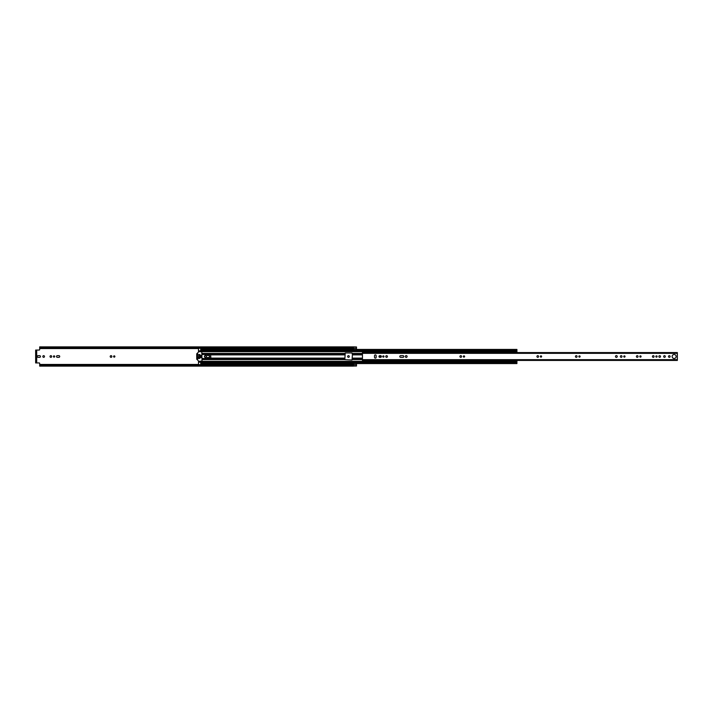 <?xml version="1.0" encoding="UTF-8"?>
<svg xmlns="http://www.w3.org/2000/svg" width="713" height="713" viewBox="0 0 713 713"><rect width="100%" height="100%" fill="white"/><g stroke="black" fill="none" stroke-linecap="round" stroke-linejoin="round"><path stroke-width="1.07" d="M39.696 364.86L353.416 364.86L353.416 365.421L39.696 365.421L39.696 363.452A0.508 0.508 0 0 0 39.188 362.944L36.684 362.944L36.684 350.056L39.188 350.056A0.508 0.508 0 0 0 39.696 349.548L39.696 347.579L353.416 347.579L353.416 348.14L39.696 348.14M44.491 356.5A0.838 0.838 0 0 0 43.662 355.662A0.838 0.838 0 0 0 42.825 356.5A0.838 0.838 0 0 0 43.662 357.338A0.838 0.838 0 0 0 44.491 356.5M54.063 355.858A0.642 0.642 0 0 0 53.422 356.5A0.642 0.642 0 0 0 54.063 357.142A0.642 0.642 0 0 0 54.714 356.5A0.642 0.642 0 0 0 54.063 355.858M50.855 355.662A0.838 0.838 0 0 0 50.026 356.5A0.838 0.838 0 0 0 50.855 357.338A0.838 0.838 0 0 0 51.693 356.5A0.838 0.838 0 0 0 50.855 355.662M114.249 355.858A0.642 0.642 0 0 0 113.599 356.5A0.642 0.642 0 0 0 114.249 357.142A0.642 0.642 0 0 0 114.891 356.5A0.642 0.642 0 0 0 114.249 355.858M111.041 355.662A0.838 0.838 0 0 0 110.203 356.5A0.838 0.838 0 0 0 111.041 357.338A0.838 0.838 0 0 0 111.87 356.5A0.838 0.838 0 0 0 111.041 355.662M348.47 355.662A0.838 0.838 0 0 0 347.632 356.5A0.838 0.838 0 0 0 348.47 357.338A0.838 0.838 0 0 0 349.299 356.5A0.838 0.838 0 0 0 348.47 355.662M353.47 346.981L353.47 349.423L356.5 349.423L356.5 346.955L353.416 346.875L353.416 347.579M353.47 364.798L356.5 364.798L356.5 363.577L353.47 363.577L353.47 366.027L356.5 366.027L353.416 366.045M356.5 364.798L356.5 366.027L353.47 366.019M353.416 348.202L39.696 348.202L353.416 348.14M353.416 364.86L39.696 364.824L353.416 364.798M39.625 357.338A0.838 0.838 0 0 0 40.463 356.5A0.838 0.838 0 0 0 39.625 355.662L38.092 355.662A0.838 0.838 0 0 0 37.254 356.5A0.838 0.838 0 0 0 38.092 357.338L39.625 357.338M57.343 355.662A0.838 0.838 0 0 0 56.505 356.5A0.838 0.838 0 0 0 57.343 357.338L58.876 357.338A0.838 0.838 0 0 0 59.714 356.5A0.838 0.838 0 0 0 58.876 355.662L57.343 355.662M353.416 346.875L39.696 346.875L39.696 347.579M353.416 365.421L353.416 366.125L39.696 366.125L39.696 365.421M36.684 350.056L35.65 350.056L36.31 350.564L35.65 350.056M35.65 362.944L35.65 362.436L36.31 362.436L35.65 362.944L36.684 362.944M35.65 362.436L35.65 350.564M36.31 362.436L36.31 350.564M375.35 358.104A0.838 0.838 0 0 0 376.179 357.266L376.179 355.734A0.838 0.838 0 0 0 375.35 354.896A0.838 0.838 0 0 0 374.512 355.734L374.512 357.266A0.838 0.838 0 0 0 375.35 358.104M383.38 355.858A0.642 0.642 0 0 0 382.738 356.5A0.642 0.642 0 0 0 383.38 357.142A0.642 0.642 0 0 0 384.022 356.5A0.642 0.642 0 0 0 383.38 355.858M386.589 355.662A0.838 0.838 0 0 0 385.76 356.5A0.838 0.838 0 0 0 386.589 357.338A0.838 0.838 0 0 0 387.426 356.5A0.838 0.838 0 0 0 386.589 355.662M406.223 355.6A0.9 0.9 0 0 0 405.323 356.5A0.9 0.9 0 0 0 406.223 357.4A0.9 0.9 0 0 0 407.114 356.5A0.9 0.9 0 0 0 406.223 355.6M463.976 355.858A0.642 0.642 0 0 0 463.325 356.5A0.642 0.642 0 0 0 463.976 357.142A0.642 0.642 0 0 0 464.618 356.5A0.642 0.642 0 0 0 463.976 355.858M460.767 355.662A0.838 0.838 0 0 0 459.93 356.5A0.838 0.838 0 0 0 460.767 357.338A0.838 0.838 0 0 0 461.596 356.5A0.838 0.838 0 0 0 460.767 355.662M540.98 355.858A0.642 0.642 0 0 0 540.329 356.5A0.642 0.642 0 0 0 540.98 357.142A0.642 0.642 0 0 0 541.622 356.5A0.642 0.642 0 0 0 540.98 355.858M537.771 355.662A0.838 0.838 0 0 0 536.934 356.5A0.838 0.838 0 0 0 537.771 357.338A0.838 0.838 0 0 0 538.6 356.5A0.838 0.838 0 0 0 537.771 355.662M579.482 355.858A0.642 0.642 0 0 0 578.831 356.5A0.642 0.642 0 0 0 579.482 357.142A0.642 0.642 0 0 0 580.124 356.5A0.642 0.642 0 0 0 579.482 355.858M576.273 355.662A0.838 0.838 0 0 0 575.436 356.5A0.838 0.838 0 0 0 576.273 357.338A0.838 0.838 0 0 0 577.102 356.5A0.838 0.838 0 0 0 576.273 355.662M624.401 355.858A0.642 0.642 0 0 0 623.75 356.5A0.642 0.642 0 0 0 624.401 357.142A0.642 0.642 0 0 0 625.043 356.5A0.642 0.642 0 0 0 624.401 355.858M621.192 355.662A0.838 0.838 0 0 0 620.355 356.5A0.838 0.838 0 0 0 621.192 357.338A0.838 0.838 0 0 0 622.021 356.5A0.838 0.838 0 0 0 621.192 355.662M616.362 355.6A0.9 0.9 0 0 0 615.471 356.5A0.9 0.9 0 0 0 616.362 357.4A0.9 0.9 0 0 0 617.262 356.5A0.9 0.9 0 0 0 616.362 355.6M640.443 355.858A0.642 0.642 0 0 0 639.793 356.5A0.642 0.642 0 0 0 640.443 357.142A0.642 0.642 0 0 0 641.085 356.5A0.642 0.642 0 0 0 640.443 355.858M637.235 355.662A0.838 0.838 0 0 0 636.397 356.5A0.838 0.838 0 0 0 637.235 357.338A0.838 0.838 0 0 0 638.064 356.5A0.838 0.838 0 0 0 637.235 355.662M656.486 355.858A0.642 0.642 0 0 0 655.835 356.5A0.642 0.642 0 0 0 656.486 357.142A0.642 0.642 0 0 0 657.128 356.5A0.642 0.642 0 0 0 656.486 355.858M653.277 355.662A0.838 0.838 0 0 0 652.44 356.5A0.838 0.838 0 0 0 653.277 357.338A0.838 0.838 0 0 0 654.106 356.5A0.838 0.838 0 0 0 653.277 355.662M659.694 355.662A0.838 0.838 0 0 0 658.857 356.5A0.838 0.838 0 0 0 659.694 357.338A0.838 0.838 0 0 0 660.523 356.5A0.838 0.838 0 0 0 659.694 355.662M664.489 355.662A0.838 0.838 0 0 0 663.66 356.5A0.838 0.838 0 0 0 664.489 357.338A0.838 0.838 0 0 0 665.327 356.5A0.838 0.838 0 0 0 664.489 355.662M669.32 355.662A0.838 0.838 0 0 0 668.482 356.5A0.838 0.838 0 0 0 669.32 357.338A0.838 0.838 0 0 0 670.149 356.5A0.838 0.838 0 0 0 669.32 355.662M674.141 354.495A2.005 2.005 0 0 0 672.136 356.5A2.005 2.005 0 0 0 674.141 358.505A2.005 2.005 0 0 0 676.147 356.5A2.005 2.005 0 0 0 674.141 354.495M362.462 352.293L362.462 351.803L364.985 351.803L364.985 352.293L362.462 352.561L365.118 352.766M365.118 360.439L677.35 360.439L677.35 352.766M677.35 352.561L362.462 352.561L362.462 361.197L364.985 361.197L364.985 360.439M380.537 357.338A0.838 0.838 0 0 0 381.375 356.5A0.838 0.838 0 0 0 380.537 355.662L379.806 355.662A0.838 0.838 0 0 0 378.968 356.5A0.838 0.838 0 0 0 379.806 357.338L380.537 357.338M402.97 357.338A0.838 0.838 0 0 0 403.808 356.5A0.838 0.838 0 0 0 402.97 355.662L400.626 355.662A0.838 0.838 0 0 0 399.788 356.5A0.838 0.838 0 0 0 400.626 357.338L402.97 357.338M352.409 354.887L352.026 360.038L344.825 359.655L345.208 352.962L352.026 352.962L352.409 354.887L362.462 354.887M380.198 355.662L380.198 357.338M200.772 348.202L198.499 348.292L198.499 351.099L200.772 351.099L198.499 351.09L198.499 351.955M198.499 361.045L198.499 361.91L200.772 361.91L198.499 361.901L198.499 364.708L200.772 364.708L200.772 361.464L198.499 361.634M208.856 354.887L207.34 354.887L207.34 355.43M207.34 357.57L207.34 358.113L208.856 358.113M198.499 351.366L200.772 351.536L200.772 349.593M200.772 363.407L516.925 363.407M516.925 361.491L513.69 361.491L513.69 360.867L516.925 360.867L516.925 363.577L200.772 363.577M516.925 349.593L516.925 352.516L513.69 352.516L513.69 351.349L516.925 351.349M200.772 349.423L516.925 349.423L200.772 349.423L200.772 348.292M198.499 351.536L513.69 351.536M200.772 361.464L513.69 361.464M513.69 360.867L516.925 360.867M513.69 360.484L516.925 360.484M513.69 361.491L516.925 361.651M516.925 352.133L513.69 352.133M513.69 351.509L516.925 351.509M201.102 355.448L201.102 357.552L201.128 355.448L200.576 355.448L200.576 357.552L201.128 357.552M206.458 356.5A1.007 1.007 0 0 0 205.451 355.493A1.007 1.007 0 0 0 204.435 356.5A1.007 1.007 0 0 0 205.451 357.507A1.007 1.007 0 0 0 206.458 356.5M197.742 356.883L197.653 359.307L197.742 356.883M198.856 361.304L196.735 359.174L196.735 353.826L198.856 351.696L201.788 351.696L202.037 361.045L198.856 361.304M197.492 356.117L197.653 353.693L197.492 356.117M199.89 356.883L199.64 358.523L199.89 356.883M199.89 354.477L199.64 356.117L199.89 354.477M198.882 354.477L198.624 358.523L198.882 354.477M202.037 358.523L206.458 358.523L206.886 359.218L209.364 358.773L209.364 354.227L206.886 353.782L206.458 354.477L202.037 354.477M210.567 358.737L210.567 354.263L210.879 358.265L209.364 358.773M210.567 354.263L209.364 354.227M207.091 354.29L207.091 355.43L208.856 355.43L208.856 354.664L207.091 354.29M207.091 358.71L208.856 358.336L208.856 357.57L207.091 357.57L207.091 358.71M206.333 356.5A0.882 0.882 0 0 0 205.451 355.618A0.882 0.882 0 0 0 204.56 356.5A0.882 0.882 0 0 0 205.451 357.382A0.882 0.882 0 0 0 206.333 356.5M39.696 364.459L198.499 364.459M200.772 364.459L353.47 364.459M39.696 348.541L198.499 348.541M200.772 348.541L353.47 348.541M353.47 348.202L356.5 348.202M362.462 359.655L677.35 359.655M362.462 353.345L677.35 353.345M364.985 360.707L362.462 360.707M352.409 358.113L362.462 358.113M352.409 353.425L362.462 353.425M198.499 351.643L513.69 351.643M202.037 353.425L344.825 353.425M352.409 359.575L362.462 359.575M202.037 359.575L344.825 359.575M198.499 361.357L513.69 361.357M352.409 353.586L362.462 353.586M352.409 354.325L362.462 354.325M352.409 359.414L362.462 359.414M352.409 358.675L362.462 358.675M210.879 358.113L344.825 358.113M210.879 354.887L344.825 354.887M202.037 353.586L344.825 353.586M202.037 354.325L206.583 354.325M210.683 354.325L344.825 354.325M198.499 354.887L199.007 354.887M199.515 354.887L200.014 354.887M202.037 359.414L344.825 359.414M202.037 358.675L206.583 358.675M210.683 358.675L344.825 358.675M198.499 358.113L199.007 358.113M199.515 358.113L200.014 358.113M200.772 350.012L516.925 350.012M200.772 350.956L516.925 350.956M200.772 362.988L516.925 362.988M200.772 362.044L516.925 362.044M513.69 360.68L516.925 360.68M516.925 352.32L513.69 352.32M200.772 362.151L198.499 362.151M198.499 350.849L200.772 350.849M513.69 352.516L516.925 352.516"/></g></svg>
